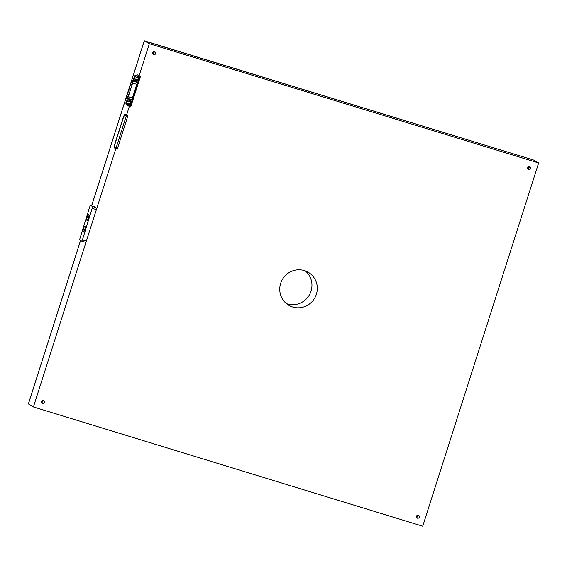 <?xml version="1.0" encoding="UTF-8"?>
<svg xmlns="http://www.w3.org/2000/svg" width="567" height="567" viewBox="0 0 567 567"><rect width="100%" height="100%" fill="white"/><g stroke="black" fill="none" stroke-linecap="round" stroke-linejoin="round"><path stroke-width="0.85" d="M136.541 75.928A1.914 0.432 107 0 1 137.32 74.773A1.914 0.432 107 0 1 137.342 74.787L139.099 75.801L149.341 43.709L144.302 40.789L533.611 160.05L144.266 40.902M149.341 43.709L538.65 162.963L422.72 526.219L33.41 406.957L28.435 403.86M33.41 406.957L115.817 148.745L114.442 147.944A3.834 0.858 107 0 1 114.846 143.855L123.223 117.596A3.834 0.858 -73 0 1 125.109 114.378A3.834 0.858 -73 0 1 125.151 114.392L126.526 115.186L129.319 106.433L127.568 105.419A1.914 0.432 107 0 1 127.511 104.413M128.773 100.224L129.07 99.289M134.946 80.868L135.194 80.089M115.817 148.745L117.249 149.178L127.958 115.625L126.526 115.186M128.936 104.852A1.914 0.432 -73 0 0 128.993 105.859L130.75 106.872L140.524 76.24L139.099 75.801M130.75 106.872L129.319 106.433M154.621 51.732A1.531 1.495 120.1 0 0 153.388 54.517A1.531 1.495 120.1 0 0 155.45 53.936A1.531 1.495 120.1 0 0 154.621 51.732M529.642 166.613A1.531 1.495 120.1 0 0 528.409 169.398A1.531 1.495 120.1 0 0 530.471 168.817A1.531 1.495 120.1 0 0 529.642 166.613M43.347 400.394A1.531 1.495 120.1 0 0 42.114 403.18A1.531 1.495 120.1 0 0 44.176 402.598A1.531 1.495 120.1 0 0 43.347 400.394M418.368 515.275A1.531 1.495 120.1 0 0 417.135 518.061A1.531 1.495 120.1 0 0 419.197 517.487A1.531 1.495 120.1 0 0 418.368 515.275M304.351 270.558A19.165 18.654 120.1 0 0 281.423 281.338A19.165 18.654 120.1 0 0 288.929 305.379A19.165 18.654 120.1 0 0 292.714 307.03A19.165 18.654 120.1 0 0 315.635 296.243A19.165 18.654 120.1 0 0 308.136 272.203A19.165 18.654 120.1 0 0 304.351 270.558M125.803 115.427A3.834 0.858 107 0 1 126.157 114.973M115.654 147.781A3.834 0.858 -73 0 0 115.874 148.384L114.442 147.944M117.249 149.178L115.874 148.384M538.65 162.963L533.611 160.05M305.322 270.884A19.165 18.654 -59.9 0 1 309.575 294.578A19.165 18.654 -59.9 0 1 287.356 303.926A19.165 18.654 -59.9 0 1 286.385 303.6M138.447 75.425A1.914 0.432 -73 0 0 138.072 76.12M152.771 53.815A1.531 1.495 120.1 0 0 154.011 51.675M153.749 51.732A1.262 1.233 -59.9 0 1 152.693 53.56M153.288 51.966A1.262 1.233 -59.9 0 1 152.665 53.043M527.799 168.697A1.531 1.495 120.1 0 0 529.032 166.556M528.77 166.613A1.262 1.233 -59.9 0 1 527.714 168.442M528.309 166.847A1.262 1.233 -59.9 0 1 527.686 167.931M41.497 402.485A1.531 1.495 120.1 0 0 42.738 400.337M42.475 400.394A1.262 1.233 -59.9 0 1 41.419 402.223M42.015 400.628A1.262 1.233 -59.9 0 1 41.391 401.712M416.525 517.366A1.531 1.495 120.1 0 0 417.766 515.226M417.496 515.283A1.262 1.233 -59.9 0 1 416.44 517.104M417.036 515.516A1.262 1.233 -59.9 0 1 416.412 516.594M92.612 206.813L82.442 239.813L81.691 241.103L79.536 239.855L89.706 206.856L90.458 205.566L96.539 208.011L96.383 209.648L86.368 241.018L85.617 242.307L81.705 241.103M94.405 206.778L90.458 205.566L96.539 208.011M83.278 232.087A3.069 0.687 -73 0 0 83.314 232.101A3.069 0.687 -73 0 0 84.866 229.373A3.069 0.687 -73 0 0 85.107 226.24A3.069 0.687 -73 0 0 85.071 226.233M87.006 220.414A3.069 0.687 -73 0 0 87.034 220.428A3.069 0.687 -73 0 0 88.594 217.7A3.069 0.687 -73 0 0 88.835 214.567A3.069 0.687 -73 0 0 88.799 214.56M83.526 228.792A3.069 0.687 107 0 1 85.036 226.212A3.069 0.687 107 0 1 84.795 229.352A3.069 0.687 107 0 1 83.243 232.08A3.069 0.687 107 0 1 83.526 228.792M87.254 217.126A3.069 0.687 107 0 1 88.764 214.546A3.069 0.687 107 0 1 88.523 217.678A3.069 0.687 107 0 1 86.964 220.407A3.069 0.687 107 0 1 87.254 217.126M133.635 78.423L133.684 79.628L134.422 78.735L135.01 75.461L133.635 78.423M137.108 80.656L138.468 77.842L135.038 76.793M138.419 76.517L135.024 75.489L138.419 76.517M138.468 77.842L138.454 76.538M134.698 76.446L134.01 78.643L134.698 76.446M127.235 99.771L125.902 102.592L125.931 103.931L127.284 101.096L127.235 99.771M130.665 100.827L127.27 99.792L130.665 100.827M125.931 103.931L129.361 104.98L130.098 104.087L130.694 100.841M126.944 100.756L126.257 102.946L126.944 100.756M129.056 104.888L130.084 105.476L130.644 104.512L139.078 78.09L139.198 76.864L137.483 76.219M137.717 76.013L139.914 77.084L139.794 78.31L131.36 104.732L130.793 105.696L130.091 105.483M136.073 80.358L135.825 81.138M129.949 99.558L129.652 100.494M132.65 83.051L128.284 96.716A1.914 0.432 107 0 1 127.398 98.332L126.569 98.502A1.914 0.432 -73 0 1 126.512 98.502A1.914 0.432 -73 0 1 126.696 96.447L131.409 81.683A1.914 0.432 107 0 1 132.352 80.067A1.914 0.432 107 0 1 132.43 80.145L132.905 81.074A1.914 0.432 107 0 1 132.65 83.051L136.789 84.32A1.914 0.432 -73 0 0 137.051 82.343L136.569 81.414A1.914 0.432 -73 0 0 136.491 81.336A1.914 0.432 -73 0 0 136.385 81.357M136.789 84.32L132.43 97.992A1.914 0.432 -73 0 1 131.537 99.601L130.708 99.771A1.914 0.432 107 0 1 130.658 99.771A1.914 0.432 107 0 1 130.608 99.742M127.476 98.041L126.647 98.211A1.609 0.361 107 0 1 126.604 98.211A1.609 0.361 107 0 1 126.753 96.482L131.466 81.719A1.609 0.361 107 0 1 132.26 80.365A1.609 0.361 107 0 1 132.324 80.429L132.806 81.357A1.609 0.361 107 0 1 132.586 83.016L128.227 96.681A1.609 0.361 107 0 1 127.476 98.041M127.724 116.355L117.482 148.448L116.051 148.015L126.292 115.916L127.724 116.355L126.505 115.647A3.834 0.858 107 0 0 126.462 115.633A3.834 0.858 107 0 0 126.42 115.625M116.051 148.015L114.832 147.307A3.834 0.858 -73 0 1 115.229 143.217L123.145 118.418A3.834 0.858 -73 0 1 125.031 115.193L126.462 115.633M126.292 115.916L125.073 115.214A3.834 0.858 -73 0 0 125.031 115.193M28.371 404.044L80.578 240.465M91.606 205.92L144.302 40.789M128.993 105.859L127.568 105.419M82.442 239.813L86.368 241.018M92.449 208.443L96.383 209.648M128.709 95.164L128.929 94.483M131.969 84.951L132.182 84.277M129.85 90.543L129.815 90.954L129.85 90.543M130.495 88.523L130.46 88.934L130.495 88.523M137.852 79.784L134.422 78.735M138.497 77.707L135.066 76.658M137.136 80.663L133.706 79.614M137.795 79.897L134.365 78.848M130.041 104.208L126.611 103.151M129.382 104.966L125.952 103.917M130.098 104.087L126.668 103.038M130.715 102.152L127.284 101.096M130.736 102.017L127.313 100.961M130.644 104.512L131.36 104.732M139.078 78.09L139.794 78.31M137.731 76.013L138.447 76.233M139.198 76.864L139.914 77.084M132.905 81.074L137.051 82.343M132.43 80.145L136.569 81.414M126.569 98.502L130.708 99.771M127.398 98.332L131.537 99.601M128.284 96.716L132.43 97.992M131.466 81.719L132.806 82.13M126.753 96.482L128.149 96.914M125.073 115.214L126.505 115.647M28.357 403.973L80.542 240.443M91.563 205.906L144.259 40.796M81.691 241.103L85.617 242.307M128.936 96.27C128.071 95.05 128.34 94.172 129.744 93.633M132.196 86.064C131.331 84.837 131.601 83.959 133.004 83.42M130.261 90.295L130.027 91.025M130.906 88.268L130.672 89.005M138.44 76.51L135.01 75.461M137.115 80.677L133.684 79.628M130.686 100.813L127.256 99.764M130.084 105.476L130.793 105.696M132.352 80.067L136.491 81.336M126.512 98.502L130.658 99.771"/></g></svg>
